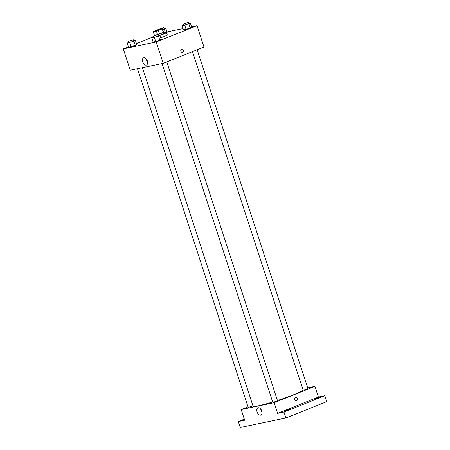 <?xml version="1.0" encoding="UTF-8"?>
<svg xmlns="http://www.w3.org/2000/svg" width="450" height="450" viewBox="0 0 450 450"><rect width="100%" height="100%" fill="white"/><g stroke="black" fill="none" stroke-linecap="round" stroke-linejoin="round"><path stroke-width="0.67" d="M155.576 30.606A3.757 0.321 161.9 0 1 159.322 29.346A3.757 0.321 161.9 0 1 161.398 28.969A3.757 0.321 161.9 0 1 157.922 30.437A3.757 0.321 161.9 0 1 154.254 31.303A3.757 0.321 161.9 0 1 155.576 30.606M153.236 31.669L156.392 31.011A4.849 0.411 161.9 0 0 158.31 30.409L162.208 28.851A4.849 0.411 161.9 0 0 162.433 28.626A4.849 0.411 161.9 0 0 162.411 28.603L159.261 29.261A4.849 0.411 161.9 0 0 157.343 29.863L153.439 31.421A4.849 0.411 161.9 0 0 153.214 31.641A4.849 0.411 161.9 0 0 153.236 31.669L154.401 35.229L157.551 34.571L156.392 31.011M163.575 32.164A4.849 0.411 161.9 0 1 163.597 32.186A4.849 0.411 161.9 0 1 163.373 32.406L162.208 28.851M157.551 34.571A4.849 0.411 161.9 0 0 159.474 33.969L163.373 32.406M154.344 35.1A5.012 0.422 -18.1 0 0 154.226 35.252A5.012 0.422 -18.1 0 0 159.12 34.099A5.012 0.422 -18.1 0 0 163.749 32.136A5.012 0.422 -18.1 0 0 163.564 32.085M163.749 32.136L164.138 33.322A5.012 0.422 161.9 0 1 159.109 35.415M159.474 33.969L158.31 30.409M163.991 32.873A7.515 0.636 161.9 0 1 166.523 32.546A7.515 0.636 161.9 0 1 159.992 35.348M153.169 37.226A7.515 0.636 161.9 0 1 152.229 37.215A7.515 0.636 161.9 0 1 153.214 36.54M166.523 32.546L167.299 34.92A7.515 0.636 161.9 0 1 160.768 37.721M183.797 24.964L182.194 25.847L183.549 29.998L186.143 29.458L191.706 27.236L190.344 23.085L188.578 23.451M153.405 37.119L151.802 38.002L153.157 42.154L155.751 41.614L161.314 39.392L159.953 35.235L158.181 35.606M128.441 46.783L123.294 48.842L156.24 41.974L197.01 25.667L191.565 26.803M183.083 28.569L167.006 31.922M152.246 37.26L136.451 43.577M167.147 32.355L166.567 32.681L167.147 32.355L165.786 28.204L164.014 28.569M128.846 42.238L127.243 43.121L128.599 47.273L131.192 46.733L136.755 44.511L135.394 40.354L133.622 40.725M123.294 48.842L130.275 70.2L163.221 63.332L203.991 47.025L197.01 25.667M163.221 63.332L156.24 41.974M142.672 61.909A3.898 2.357 68.2 0 1 143.556 57.803A3.898 2.357 68.2 0 1 147.195 60.547A3.898 2.357 68.2 0 1 146.453 65.047A3.898 2.357 68.2 0 1 142.672 61.909M181.62 49.101A1.721 1.367 -101.8 0 1 181.8 49.044A1.721 1.367 -101.8 0 1 183.487 50.451A1.721 1.367 -101.8 0 1 182.503 52.419A1.721 1.367 -101.8 0 1 180.844 51.126A1.721 1.367 -101.8 0 1 181.62 49.101M181.8 49.044A1.721 1.367 -101.8 0 1 183.487 50.451A1.721 1.367 -101.8 0 1 182.503 52.419M147.6 62.184A3.898 2.357 68.2 0 1 146.632 60.328A3.898 2.357 68.2 0 1 146.362 59.085M303.069 389.88A26.308 2.228 161.9 0 1 277.453 400.511M272.672 402.007A26.308 2.228 161.9 0 1 253.046 406.147L142.414 67.669M137.492 68.692L248.197 407.391L252.951 405.861M197.173 49.753L307.912 388.564L305.595 389.543L303.148 390.116L192.51 51.621M166.781 61.909L277.521 400.714L275.203 401.692L272.756 402.272L162.051 63.574M248.012 406.834L241.194 409.562L274.14 402.694L314.91 386.392L307.693 387.894M244.333 419.164L238.32 421.566L240.261 427.5L285.936 417.983L326.706 401.676L324.765 395.741L318.403 397.069L314.91 386.392M238.32 421.566L244.688 420.238L241.194 409.562M285.936 417.983L283.995 412.048L324.765 395.741M274.14 402.694L277.633 413.376L283.995 412.048M257.085 411.952A3.898 2.357 68.2 0 1 257.968 407.846A3.898 2.357 68.2 0 1 261.602 410.591A3.898 2.357 68.2 0 1 260.865 415.091A3.898 2.357 68.2 0 1 257.085 411.952M277.633 413.376L318.403 397.069M295.447 397.361A1.721 1.367 -101.8 0 1 295.627 397.305A1.721 1.367 -101.8 0 1 297.315 398.711A1.721 1.367 -101.8 0 1 296.331 400.68A1.721 1.367 -101.8 0 1 294.671 399.386A1.721 1.367 -101.8 0 1 295.447 397.361M295.627 397.305A1.721 1.367 -101.8 0 1 297.315 398.711A1.721 1.367 -101.8 0 1 296.331 400.68M262.012 412.228A3.898 2.357 68.2 0 1 261.039 410.372A3.898 2.357 68.2 0 1 260.775 409.129M314.73 399.184L316.519 398.239L318.966 397.665L314.73 399.184M284.338 411.339L286.127 410.394L288.574 409.821L284.338 411.339M244.491 419.642L244.125 419.647L244.423 419.434M127.243 43.121L133.914 41.197L135.394 40.354M133.312 39.774L133.701 40.961L131.383 41.94L128.936 42.514L128.548 41.327L133.312 39.774L128.548 41.327M128.599 47.273L135.27 45.349L133.914 41.197M135.27 45.349L136.755 44.511M131.192 46.733L129.836 42.581M151.802 38.002L158.473 36.079L159.953 35.235M157.871 34.656L158.259 35.843L155.942 36.821L153.495 37.395L153.107 36.214L157.871 34.656L153.107 36.214M153.157 42.154L159.829 40.23L158.473 36.079M159.829 40.23L161.314 39.392M155.751 41.614L154.395 37.462M162.743 29.571L165.786 28.204M163.704 27.619L158.94 29.177L163.704 27.619L164.093 28.806L162.709 29.464M165.454 32.558L164.306 29.042M182.194 25.847L184.787 25.307L190.344 23.085M188.263 22.5L188.651 23.687L186.334 24.666L183.887 25.245L183.499 24.058L188.263 22.5L183.499 24.058M183.549 29.998L190.221 28.08L188.865 23.923M190.221 28.08L191.706 27.236M186.143 29.458L184.787 25.307M154.344 35.612L154.226 35.252M163.597 32.186L162.433 28.626M154.378 35.201L153.214 31.641M152.381 37.671L152.229 37.215"/></g></svg>
